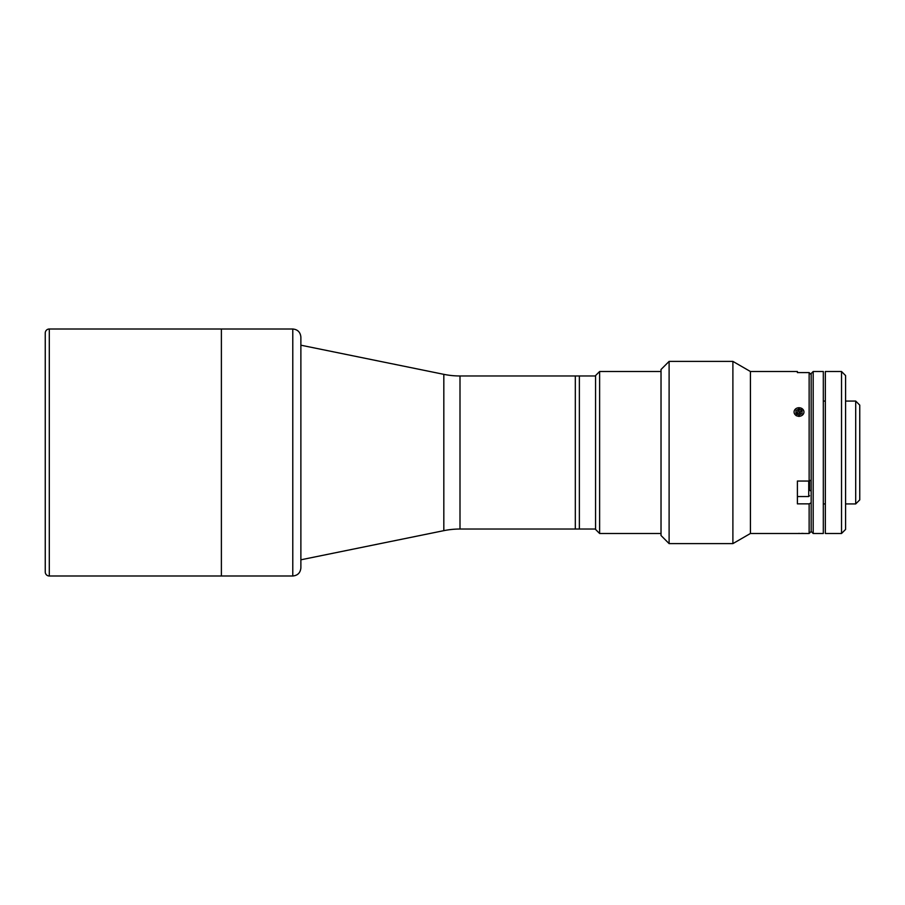 <?xml version="1.0" encoding="UTF-8"?>
<svg xmlns="http://www.w3.org/2000/svg" width="905" height="905" viewBox="0 0 905 905"><rect width="100%" height="100%" fill="white"/><g stroke="black" fill="none" stroke-linecap="round" stroke-linejoin="round"><path stroke-width="1.36" d="M750.426 371.514L797.396 371.514L797.396 372.589L809.138 372.589L809.138 481.053L811.163 480.035L811.163 452.5L811.163 531.461L809.138 533.486L750.426 533.486L750.426 371.514L732.892 361.389L669.112 361.389L669.112 543.611L661.023 535.511L661.023 369.489L669.112 361.389M49.3 329.001L49.3 575.999A4.05 4.05 0 0 1 45.25 571.949L45.25 333.051A4.05 4.05 0 0 1 49.3 329.001L221.386 329.001L221.386 575.999L221.386 329.001L292.779 329.001C297.688 329.477 300.392 332.18 300.879 337.101L300.879 345.201L443.823 374.342L443.823 530.658L300.879 559.799L300.879 567.899L300.879 337.101M49.3 575.999L292.779 575.999L292.779 329.001M45.25 339.126L45.25 565.874M443.823 374.342A80.986 80.986 0 0 0 460 375.971L579.37 375.971L579.37 529.029L460 529.029A80.986 80.986 0 0 0 443.823 530.658M599.619 533.486L595.569 529.436L595.569 375.564L599.619 371.514L599.619 533.486L661.023 533.486M813.188 452.5L813.188 533.486L823.312 533.486L823.312 371.514L813.188 371.514L813.188 452.5M855.7 503.927L859.75 499.877L859.75 405.123L855.7 401.073L855.7 503.927L845.575 503.927M809.138 372.589L811.163 374.647L811.163 452.5L811.163 373.539L813.188 371.514M841.526 452.5L841.526 371.514L825.337 371.514L825.337 533.486L841.526 533.486L841.526 452.5M841.526 371.514L845.575 375.564L845.575 529.436L841.526 533.486M799.013 416.47L801.728 408.37M799.013 407.702L796.276 415.746M750.426 533.486L732.892 543.611L732.892 361.389M809.138 481.053L797.396 481.053L797.396 503.847L809.138 503.847L811.163 502.829L811.163 531.461L813.188 533.486M809.138 533.486L809.138 503.847M811.163 491.053L809.545 490.216M804.07 533.486L801.785 533.373M799.013 533.328C792.486 533.498 792.486 533.498 799.013 533.328M595.569 375.971L575.32 375.971L575.32 529.029L595.569 529.029M809.545 490.567L809.545 480.849L809.545 490.567M797.396 481.053L797.396 490.963M801.683 408.415A4.944 4.276 0 0 0 794.862 409.694A4.944 4.276 0 0 0 796.343 415.61A4.944 4.276 0 0 0 803.165 414.32A4.944 4.276 0 0 0 801.683 408.415M796.988 414.004L799.183 413.019L799.183 408.97L802.124 410.621L801.966 413.653L798.844 415.044L795.891 413.404L796.061 410.372L796.061 413.495M799.183 408.97L796.061 410.372M799.183 413.019L801.038 414.06M460 375.971L460 529.029M797.396 496.54L808.731 496.54L808.731 481.053M661.023 371.514L599.619 371.514M823.312 503.927L825.337 503.927M823.312 401.073L825.337 401.073M845.575 401.073L855.7 401.073M292.779 575.999C297.688 575.523 300.392 572.82 300.879 567.899M732.892 543.611L669.112 543.611M808.731 496.54L809.545 495.725"/></g></svg>
